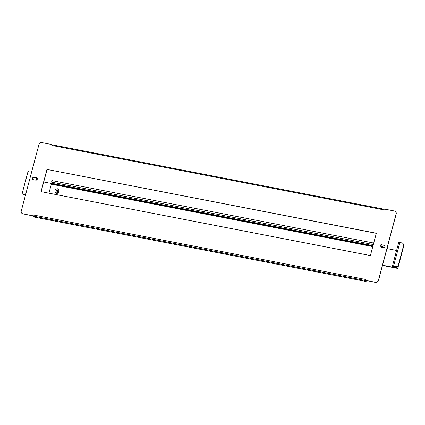 <?xml version="1.0" encoding="UTF-8"?>
<svg xmlns="http://www.w3.org/2000/svg" width="425" height="425" viewBox="0 0 425 425"><rect width="100%" height="100%" fill="white"/><g stroke="black" fill="none" stroke-linecap="round" stroke-linejoin="round"><path stroke-width="0.64" d="M384.869 246.638A1.264 1.185 -34.9 0 0 383.987 245.214L381.592 244.752A1.264 1.185 -34.9 0 0 380.237 246.665A1.264 1.185 -34.9 0 0 380.959 247.127L383.355 247.589A1.264 1.185 -34.9 0 0 384.869 246.638M384.752 245.74A1.264 1.185 -34.9 0 0 384.072 245.337L381.671 244.869A1.264 1.185 -34.9 0 0 380.279 246.723M37.288 179.175A1.264 1.185 -34.9 0 0 36.407 177.756L34.011 177.289A1.264 1.185 -34.9 0 0 32.656 179.201A1.264 1.185 -34.9 0 0 33.378 179.663L35.774 180.131A1.264 1.185 -34.9 0 0 37.288 179.175M37.172 178.277A1.264 1.185 -34.9 0 0 36.492 177.873L34.096 177.411A1.264 1.185 -34.9 0 0 32.698 179.26M23.014 213.876L33.166 215.953L33.309 214.976L365.548 279.459L365.319 280.314L375.387 282.269A2.534 2.364 -34.9 0 0 378.42 280.362L396.116 213.844A2.534 2.364 -34.9 0 0 394.352 211.002L384.285 209.047L384.057 209.902L51.818 145.419L52.047 144.564L41.979 142.609A2.534 2.364 -34.9 0 0 38.951 144.521L21.25 211.039A2.534 2.364 -34.9 0 0 23.014 213.876L33.081 215.831L33.309 214.976M378.42 280.362L378.5 280.479A2.534 2.364 145.1 0 1 375.472 282.391L365.319 280.314M51.818 145.419L52.047 144.564M376.311 233.336L47.058 169.432L41.14 191.664M395.84 211.99A2.534 2.364 145.1 0 1 396.201 213.961L396.116 213.844M378.5 280.479L396.201 213.961M23.099 213.998A2.534 2.364 145.1 0 1 21.611 213.01M46.973 169.315L41.034 191.643L370.393 255.568L376.332 233.24L47.058 169.432M365.457 280.447L366.148 281.509L365.829 280.516M366.148 281.509L33.915 217.026L33.203 215.81M382.229 247.371L381.868 246.856L381.937 245.639A1.015 0.946 -34.9 0 0 381.825 244.901L381.91 245.023A1.015 0.946 145.1 0 1 382.038 245.788M48.944 193.178L51.329 184.211L50.942 183.127L51.133 181.433A1.015 0.946 -34.9 0 1 52.344 180.673L373.724 243.047M58.597 189.853A1.264 1.185 -34.9 0 0 56.668 189.019M55.484 192.461A1.264 1.185 -34.9 0 0 57.789 192.907M58.443 189.327A1.264 1.185 -34.9 0 0 57.104 188.992M55.59 192.573A1.264 1.185 -34.9 0 0 55.739 193.147M381.937 245.639L381.714 247.27M57.874 192.53A2.024 1.891 145.1 0 1 55.213 192.084A2.024 1.891 145.1 0 1 55.877 189.316A2.024 1.891 145.1 0 1 58.538 189.768A2.024 1.891 145.1 0 1 57.874 192.53M58.538 189.768L58.703 190.007A2.024 1.891 145.1 0 1 58.039 192.769A2.024 1.891 145.1 0 1 55.377 192.323L55.213 192.084M56.249 189.938A2.757 0.988 148.1 0 0 56.079 190.044L56.44 190.639A2.932 1.047 148.1 0 0 55.792 191.123L55.988 191.441A2.932 1.047 -31.9 0 1 56.642 190.958L57.078 191.654A2.757 0.988 -31.9 0 1 57.248 191.542A2.757 0.988 -31.9 0 1 57.417 191.436L56.982 190.745A2.932 1.047 -31.9 0 1 57.704 190.363L57.502 190.039A2.932 1.047 148.1 0 0 56.785 190.421L56.419 189.832A2.757 0.988 148.1 0 0 56.249 189.938M56.785 190.421L56.998 190.735M57.678 190.32L57.279 190.575M56.079 190.044L56.647 190.974M56.594 190.113L56.265 190.32M56.44 190.639L56.668 190.963M55.792 191.123L56.004 191.431M56.36 191.154L55.983 191.393M56.642 190.958L57.088 191.643M36.731 179.94L36.098 177.799M51.138 183.414L43.722 181.974M22.939 193.694A2.534 2.364 -34.9 0 0 24.384 194.623L24.592 194.921A2.534 2.364 145.1 0 1 23.147 193.991L22.939 193.694A2.534 2.364 -34.9 0 1 22.621 191.781L27.678 172.778A2.534 2.364 -34.9 0 1 30.706 170.866L31.88 171.094M24.592 194.921L25.489 195.096M24.384 194.623L25.558 194.852M383.143 247.552L382.139 246.112A1.519 0.367 -165.1 0 0 381.99 245.969M382.495 265.471L396.668 268.223A1.519 0.367 -165.1 0 0 397.827 268.164A1.519 0.367 -165.1 0 0 397.795 268.053L393.369 266.629L396.504 267.761M396.605 250.463L386.984 248.598M382.558 265.227L396.461 267.925M395.457 266.645A2.534 2.364 -34.9 0 0 398.485 264.733L398.692 265.035A2.534 2.364 145.1 0 1 395.664 266.942L393.539 266.273A1.519 0.367 -165.1 0 0 392.381 266.332A1.519 0.367 -165.1 0 0 392.413 266.443M395.664 266.942L393.385 266.56M398.485 264.733L403.543 245.73A2.534 2.364 -34.9 0 0 401.779 242.887L399.861 242.516A1.519 0.367 -165.1 0 0 398.703 242.574L392.381 266.332M403.224 243.817L403.431 244.115A2.534 2.364 145.1 0 1 403.75 246.027L403.543 245.73M398.692 265.035L403.75 246.027M398.432 265.662L397.795 268.053L396.833 267.867M33.272 216.102L365.505 280.585M373.033 245.645L50.942 183.127M372.906 246.123L51.345 183.712M372.778 246.601L51.329 184.211M381.783 246.208L380.141 245.894M373.32 244.566L50.984 182.006M32.783 177.937L32.55 178.824M381.921 246.936L382.139 246.112M393.539 266.273L399.861 242.516M52.179 144.792L384.232 209.243M397.827 268.164L398.554 265.423"/></g></svg>
